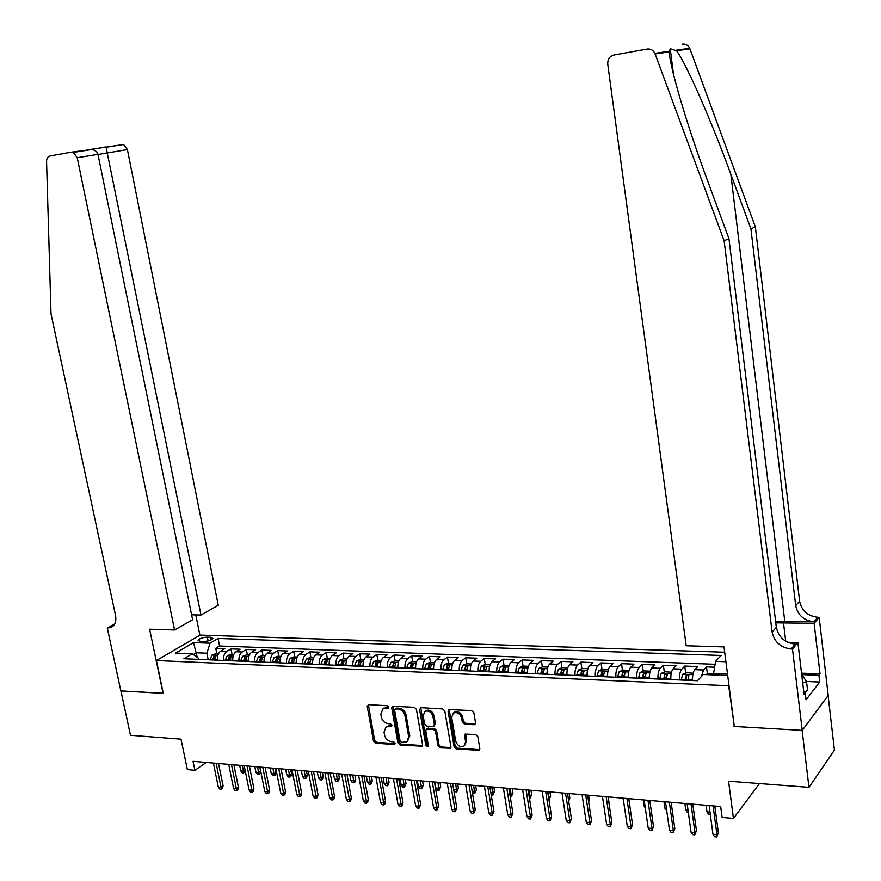 <?xml version="1.0" encoding="UTF-8"?>
<svg xmlns="http://www.w3.org/2000/svg" width="881" height="881" viewBox="0 0 881 881"><rect width="100%" height="100%" fill="white"/><g stroke="black" fill="none" stroke-linecap="round" stroke-linejoin="round"><path stroke-width="1.32" d="M388.741 707.168L387.266 705.736L368.621 704.657L367.234 706.496L373.511 741.13L375.592 743.168L394.181 744.522L395.173 743.256L393.697 741.813L391.274 741.648C387.805 741.031 385.559 738.84 384.557 735.084L384.039 732.188L385.977 726.968L391.538 726.407L391.968 725.261L390.492 723.819L388.069 723.664C384.59 723.07 382.343 720.889 381.33 717.112L380.812 714.205L382.883 708.853L388.29 708.346L388.741 707.168M473.989 724.755L474.991 724.479L475.542 722.872L473.857 712.718L471.632 710.604L448.671 709.557L448.066 711.22L454.122 746.912L456.303 749.026L479.352 750.304L479.837 748.762L477.821 736.593L475.608 734.468L465.146 734.115L464.606 735.701L465.62 741.714L464.243 745.899C460.334 747.484 457.481 745.855 455.675 741.02L451.689 717.497L453.297 713.092C457.173 711.727 459.959 713.401 461.644 718.103L462.316 722.046L464.518 724.16L473.989 724.755L475.454 723.852M734.247 726.076L728.675 685.759L156.411 660.53L163.293 693.38L120.917 690.924L130.476 735.272L181.023 739.148L187.367 769.609L194.921 770.291L193.06 761.327L720.669 806.544L722.112 817.414L733.455 818.427L759.466 783.561M733.95 726.429L802.117 730.382L808.967 787.361L728.554 781.194L733.455 818.427M416.427 709.37L414.279 707.289L392.375 706.243L391.726 707.928L397.937 742.881L400.051 744.941L422.032 746.24L422.572 744.654L416.427 709.37M421.063 707.685L442.636 708.93L444.828 711.022L450.896 746.681L450.378 748.255L440.137 747.848L437.978 745.755L435.511 731.406L433.342 729.314L426.36 729.138L425.776 730.767L428.364 745.645L427.99 746.758L425.831 745.469L419.587 709.546L421.063 707.685M828.107 695.527L834.428 750.127L808.967 787.361M714.612 667.203L706.474 666.895L707.41 673.91M701.408 676.52L703.556 670L694.801 669.659L697.752 666.565L684.757 666.069L685.693 672.985M686.684 680.264L686.53 679.108M679.504 679.956C679.273 674.956 680.033 671.355 681.773 669.153L673.139 668.811L676.168 665.739L663.371 665.254L664.307 672.082M665.32 679.35L665.078 677.621M657.986 679.031C657.755 674.075 658.525 670.496 660.31 668.305L651.808 667.974L654.891 664.935L642.282 664.461L643.24 671.19M644.264 678.447L643.967 676.366M636.776 678.128C636.545 673.205 637.337 669.659 639.166 667.49L630.785 667.159L633.946 664.142L621.512 663.668L622.471 670.309M623.517 677.555L623.197 675.287M615.896 677.236C615.654 672.346 616.469 668.822 618.33 666.675L610.081 666.344L613.297 663.36L601.051 662.897L602.009 669.45M603.078 676.685L602.725 674.273M595.314 676.355C595.071 671.498 595.908 668.007 597.803 665.871L589.675 665.551L592.946 662.589L580.876 662.127L581.845 668.602M587.109 673.282L586.823 675.375L582.98 675.209L582.936 675.826L582.561 673.326M575.029 675.485C574.786 670.672 575.634 667.203 577.562 665.078L569.555 664.77L572.892 661.829L560.999 661.378L561.968 667.765M562.926 673.965L562.684 672.412M555.03 674.626C554.799 669.846 555.669 666.41 557.629 664.307L549.733 663.999L553.125 661.08L541.397 660.629L542.377 666.939M543.225 672.357L543.092 671.52M535.329 673.778C535.097 669.042 535.978 665.618 537.972 663.536L530.186 663.228L533.633 660.343L522.081 659.902L523.061 666.124M515.914 672.952C515.671 668.238 516.574 664.847 518.601 662.776L510.925 662.479L514.427 659.605L503.029 659.175L504.02 665.331L500.221 666.818L498.404 672.203M496.763 672.126C496.532 667.457 497.446 664.087 499.494 662.038L491.928 661.741L495.485 658.889L484.242 658.47L485.244 664.56M477.887 671.322C477.645 666.675 478.581 663.338 480.663 661.301L473.207 661.003L476.797 658.184L465.719 657.766L466.721 663.811M459.265 670.529C459.034 665.915 459.981 662.6 462.085 660.574L454.728 660.287L458.384 657.479L447.449 657.072L448.462 663.085M440.907 669.736C440.676 665.155 441.634 661.862 443.771 659.858L436.513 659.572L440.214 656.797L429.432 656.389L430.446 662.358M422.803 668.965C422.572 664.417 423.541 661.146 425.71 659.153L418.552 658.878L422.285 656.114L411.658 655.717L412.682 661.642M404.952 668.194C404.72 663.679 405.7 660.431 407.892 658.459L400.833 658.184L404.61 655.442L394.115 655.046L395.151 660.937M387.332 667.446C387.1 662.952 388.092 659.737 390.316 657.777L383.345 657.501L387.166 654.781L376.815 654.396L377.861 660.243M369.954 666.697C369.723 662.248 370.736 659.043 372.971 657.094L366.1 656.83L369.965 654.131L359.745 653.746L360.803 659.561M352.818 665.97C352.587 661.543 353.6 658.36 355.858 656.433L349.085 656.169L352.984 653.493L342.907 653.107L343.964 658.878M335.903 665.243C335.672 660.849 336.696 657.689 338.976 655.772L332.291 655.508L336.223 652.854L326.278 652.48L327.347 658.217M319.208 664.527C318.977 660.155 320.012 657.028 322.325 655.123L315.717 654.858L319.693 652.226L309.87 651.852L310.938 657.556M302.734 663.822C302.502 659.484 303.549 656.367 305.872 654.473L299.364 654.22L303.372 651.61L293.681 651.235L294.75 656.907M286.479 663.129C286.248 658.812 287.305 655.717 289.651 653.845L283.219 653.592L287.261 650.993L277.691 650.63L278.77 656.268M270.423 662.435C270.192 658.151 271.26 655.079 273.628 653.217L267.284 652.975L271.359 650.398L261.91 650.035L263.001 655.629M254.587 661.763C254.356 657.501 255.435 654.451 257.814 652.601L251.548 652.358L255.655 649.804L246.328 649.44L247.418 655.001M238.949 661.091C238.718 656.863 239.797 653.834 242.209 651.995L236.02 651.753L240.15 649.209L230.943 648.868L226.791 651.389C224.369 653.217 223.278 656.224 223.51 660.431M232.044 654.385L230.943 648.868M200.273 641.346L203.577 641.467C208.103 641.247 211.209 640.267 212.916 638.505L210.669 637.282L207.387 637.172C202.872 637.392 199.767 638.373 198.06 640.135L200.273 641.346M724.678 652.226L200.108 635.102L156.411 660.53M727.519 674.086L713.555 673.536L715.592 661.356L721.098 655.453L218.048 638.461L210.041 643.207L206.881 653.206L208.213 659.77M715.592 661.356L725.911 661.719M727.695 675.496L703.291 674.505L697.477 680.727L183.898 658.735L192.267 653.768L175.616 653.085L193.512 642.612L210.041 643.207M715.097 664.285L219.567 645.993L215.757 648.284L224.842 648.636L220.679 651.158C218.257 652.975 217.155 655.971 217.387 660.166M242.209 651.995L246.328 649.44M257.814 652.601L261.91 650.035M273.628 653.217L277.691 650.63M289.651 653.845L293.681 651.235M305.872 654.473L309.87 651.852M322.325 655.123L326.278 652.48M338.976 655.772L342.907 653.107M355.858 656.433L359.745 653.746M372.971 657.094L376.815 654.396M390.316 657.777L394.115 655.046M407.892 658.459L411.658 655.717M425.71 659.153L429.432 656.389M443.771 659.858L447.449 657.072M462.085 660.574L465.719 657.766M480.663 661.301L484.242 658.47M499.494 662.038L503.029 659.175M518.601 662.776L522.081 659.902M537.972 663.536L541.397 660.629M557.629 664.307L560.999 661.378M577.562 665.078L580.876 662.127M597.803 665.871L601.051 662.897M618.33 666.675L621.512 663.668M639.166 667.49L642.282 664.461M660.31 668.305L663.371 665.254M681.773 669.153L684.757 666.069M703.556 670L706.474 666.895M713.555 673.536L713.731 674.934M206.881 653.206L196.32 652.788L193.357 654.55M197.256 657.369L193.512 642.612M198.71 659.362L198.478 658.25L192.267 653.768M194.921 770.291L206.22 762.461M216.858 653.779L215.757 648.284M219.567 645.993L218.048 638.461M236.02 651.753C233.608 653.581 232.518 656.609 232.749 660.827M251.548 652.358C249.158 654.198 248.079 657.248 248.31 661.488M267.284 652.975C264.906 654.825 263.837 657.898 264.069 662.171L264.069 662.171M283.219 653.592C280.863 655.464 279.795 658.548 280.026 662.853M299.364 654.22C297.029 656.103 295.972 659.208 296.203 663.547L296.181 663.36M315.717 654.858C313.405 656.763 312.359 659.891 312.59 664.241M332.291 655.508C329.99 657.424 328.965 660.574 329.197 664.957M349.085 656.169C346.806 658.085 345.793 661.257 346.024 665.673M366.1 656.83C363.853 658.768 362.84 661.961 363.071 666.41M383.345 657.501C381.121 659.462 380.129 662.666 380.361 667.148M400.833 658.184C398.63 660.155 397.639 663.393 397.871 667.897M418.552 658.878C416.372 660.86 415.403 664.12 415.634 668.657M436.513 659.572C434.366 661.576 433.408 664.858 433.639 669.428M454.728 660.287C452.603 662.303 451.667 665.607 451.898 670.21M473.207 661.003C471.104 663.041 470.179 666.366 470.41 671.003M491.928 661.741C489.858 663.789 488.944 667.137 489.175 671.807M510.925 662.479C508.888 664.538 507.985 667.919 508.216 672.621M530.186 663.228C528.182 665.309 527.301 668.712 527.532 673.447M549.733 663.999C547.762 666.091 546.881 669.527 547.123 674.284M569.555 664.77C567.617 666.884 566.758 670.342 566.99 675.143M589.675 665.551C587.759 667.688 586.922 671.168 587.164 676.002M610.081 666.344C608.209 668.503 607.383 672.005 607.626 676.872M630.785 667.159C628.957 669.329 628.153 672.864 628.384 677.764M651.808 667.974C650.013 670.166 649.231 673.723 649.462 678.667M673.139 668.811C671.388 671.014 670.628 674.604 670.859 679.581M694.801 669.659C693.083 671.873 692.345 675.496 692.576 680.517M388.752 707.63L386.407 707.498L383.092 708.687M386.319 726.704L389.622 725.537L391.979 725.691M368.412 704.657L374.59 740.282L376.672 742.32L395.195 743.652M392.893 706.077L399.005 742.022L401.119 744.082L422.506 745.59M395.591 708.919L394.589 710.218L400.04 740.932L401.527 742.375L406.89 741.868L408.696 736.747L404.985 715.68C403.972 711.859 401.703 709.657 398.179 709.073L395.591 708.919L395.932 708.357M407.474 741.395L409.764 735.888L408.696 736.747M396.67 708.093L399.247 708.247C402.771 708.82 405.04 711.022 406.064 714.832L409.764 735.888M427.219 728.433L434.399 728.455L436.558 730.547L439.024 744.874L441.183 746.967L450.83 747.617M420.744 707.696L426.878 744.588L428.375 746.042M432.934 716.451C431.327 711.892 428.629 710.218 424.862 711.419L423.199 715.868L424.62 724.083L426.778 726.164L433.771 726.329L434.355 724.7L432.934 716.451L433.992 715.603C432.373 711.055 429.686 709.37 425.919 710.582L425.292 711.077M433.959 726.175L435.401 723.852L434.355 724.7M433.992 715.603L435.401 723.852M453.803 712.674L454.332 712.233C458.208 710.879 460.994 712.542 462.679 717.244L463.34 721.187L465.542 723.29L475.002 723.885M464.518 745.656L466.633 740.833L465.62 741.714M465.708 733.862L466.633 740.833M449.189 709.348L455.147 746.031L457.327 748.134L479.771 749.687M218.422 653.834L215.834 653.735L212.024 655.068L209.832 659.847M214.535 660.045L216.098 655.662L214.083 655.927L212.717 659.968M214.281 660.034L214.083 655.927M245.226 770.688L243.773 773.011L242.264 772.868L240.766 770.875L243.475 771.106L242.363 765.556M243.773 773.011L243.475 771.106L245.072 769.95M240.766 770.875L239.654 765.325M216.142 763.309L221.043 787.339L223.102 785.852L222.508 788.429L221.362 789.255L221.043 787.339L218.301 787.074L213.4 763.067M223.102 785.852L218.543 763.508M221.362 789.255L219.843 789.112L218.301 787.074M801.699 674.461L806.522 681.52L807.602 690.572L803.813 692.136M806.522 681.52L802.723 683.072M191.606 614.817L200.989 615.048L218.246 605.291L127.404 149.594L98 154.483M200.989 615.048L106.094 147.248L123.604 144.495L127.404 149.594M163.073 693.369L149.627 629.21L174.581 629.981L77.231 157.71L73.288 152.413L71.207 152.182L50.03 155.97C47.783 156.587 46.638 158.448 46.572 161.553L51.01 313.856L115.543 615.445C116.578 622.03 114.75 626.127 110.059 627.735L107.273 627.9L120.851 690.924L163.271 693.248M107.273 627.9L114.761 623.902M199.91 635.223L195.791 614.927M174.581 629.981L192.609 619.784L97.978 154.351L77.231 157.71M90.655 149.407L123.604 144.495M71.207 152.182L91.701 149.517C95.324 150.277 97.417 151.884 97.978 154.351M92.946 149.043L93.441 149.924M682.257 44.149C685.583 43.764 688.061 45.118 689.702 48.235L755.347 226.869L750.92 228.851L795.708 605.621C797.823 615.235 803.946 620.631 814.066 621.81L775.621 621.435M750.92 228.851L730.834 174.218C711.826 121.875 686.387 63.828 676.575 50.768L670.232 48.73L669.296 51.847C669.472 66.196 687.83 127.899 708.104 182.158L728.95 238.652L776.337 627.327C778.551 637.227 784.85 642.833 795.246 644.11L791.127 648.989L792.482 649.033L802.239 730.393L734.302 726.451L723.995 646.918L686.189 645.751L607.758 64.269C607.538 59.368 609.575 56.285 613.881 55.018L647.139 49.061C650.585 48.653 653.173 50.085 654.891 53.356L724.138 240.81L772.108 632.062C774.333 642.04 780.676 647.678 791.127 648.989M755.347 226.869L799.618 601.238C801.721 610.797 807.8 616.149 817.876 617.295L819.165 617.317L828.206 695.395L802.239 730.393M728.95 238.652L724.138 240.81M801.545 673.161L820.024 673.877L818.923 675.298L801.82 674.626M803.901 692.873L805.245 692.94L806.06 699.811L819.704 682.026L818.923 675.298M805.245 692.94L804.078 694.437L797.9 642.579L792.482 649.033M819.165 617.317L814.132 623.308L775.798 622.845M820.024 673.877L814.132 623.308M787.713 642.293L797.9 642.579M819.704 682.026L806.5 681.476M233.773 654.451L231.064 654.352L227.254 655.684L225.084 660.497M229.842 660.706L231.395 656.301L229.357 656.554L228.003 660.618M229.556 660.684L229.357 656.554M260.622 771.007L260.027 773.551L258.937 774.355L257.406 774.212L255.908 772.208L258.651 772.45L260.622 771.007L259.829 767.054M258.937 774.355L257.549 766.855M255.908 772.208L254.796 766.624M249.312 655.079L246.493 654.968L242.682 656.312L240.524 661.157M245.347 661.367L246.878 656.94L244.83 657.193L243.486 661.29M245.028 661.356L244.83 657.193M275.962 772.34L275.368 774.906L274.288 775.709L272.736 775.577L271.238 773.551L274.013 773.793L275.962 772.34L275.191 768.364M274.288 775.709L272.912 768.177M271.238 773.551L270.137 767.935M265.071 655.717L262.131 655.596L258.309 656.951L256.173 661.829M261.062 662.038L262.571 657.589L260.501 657.832L259.168 661.961M260.699 662.027L260.501 657.832M291.512 773.705L290.895 776.282L289.827 777.097L288.263 776.954L286.765 774.917L289.574 775.159L291.512 773.705L290.73 769.697M289.827 777.097L288.472 769.509M286.765 774.917L285.664 769.267M281.017 656.356L277.956 656.235L274.134 657.6L272.009 662.512M276.964 662.721L278.462 658.25L276.37 658.481L275.048 662.633M276.568 662.699L276.37 658.481M307.249 775.071L306.632 777.67L305.564 778.485L303.989 778.352L302.48 776.304L305.333 776.546L307.249 775.071L306.478 771.051M305.564 778.485L304.242 770.853M302.48 776.304L301.39 770.611M231.494 764.62L236.372 788.803L238.421 787.306L237.815 789.894L236.681 790.731L236.372 788.803L233.597 788.539L228.719 764.389M238.421 787.306L233.883 764.829M236.681 790.731L235.139 790.576L233.597 788.539M247.043 765.952L251.9 790.279L253.926 788.77L253.321 791.38L252.197 792.217L251.9 790.279L249.092 790.015L244.224 765.71M253.926 788.77L249.422 766.162M252.197 792.217L250.633 792.074L249.092 790.015M262.791 767.307L267.626 791.788L269.641 790.257L269.024 792.889L267.912 793.737L267.626 791.788L264.785 791.512L259.939 767.065M269.641 790.257L265.148 767.505M267.912 793.737L266.326 793.583L264.785 791.512M278.748 768.673L283.561 793.307L285.554 791.766L284.937 794.409L283.825 795.268L283.561 793.307L280.676 793.032L275.863 768.419M285.554 791.766L281.094 768.871M283.825 795.268L282.228 795.114L280.676 793.032M297.183 657.006L293.99 656.874L290.168 658.25L288.065 663.195M293.087 663.404L294.562 658.922L292.448 659.142L291.137 663.327M292.646 663.393L292.448 659.142M323.184 776.469L322.567 779.079L321.51 779.905L319.913 779.762L318.404 777.703L321.29 777.956L323.184 776.469L322.424 772.417M321.51 779.905L320.199 772.23M318.404 777.703L317.314 771.976M294.915 770.06L299.694 794.849L301.676 793.296L301.049 795.961L299.947 796.82L299.694 794.849L296.776 794.574L291.985 769.807M301.676 793.296L297.238 770.258M299.947 796.82L298.329 796.666L296.776 794.574M313.559 657.655L310.244 657.523L306.412 658.911L304.33 663.889M309.418 664.109L310.872 659.594L308.746 659.814L307.447 664.021M308.945 664.087L308.746 659.814M339.328 777.879L338.7 780.5L337.654 781.337L336.035 781.194L334.527 779.112L337.445 779.377L339.328 777.879L338.568 773.804M337.654 781.337L336.366 773.606M334.527 779.112L333.447 773.364M311.29 771.459L316.048 796.413L318.008 794.849L317.38 797.525L316.29 798.395L316.048 796.413L313.096 796.127L308.328 771.205M318.008 794.849L313.592 771.657M316.29 798.395L314.638 798.23L313.096 796.127M330.155 658.327L326.697 658.184L322.864 659.583L320.805 664.593M325.959 664.814L327.402 660.276L325.254 660.497L323.966 664.737M325.452 664.792L325.254 660.497M355.682 779.3L355.054 781.943L354.019 782.791L352.367 782.636L350.858 780.555L353.821 780.819L355.682 779.3L354.933 775.203M354.019 782.791L352.752 775.016M350.858 780.555L349.779 774.762M327.886 772.879L332.622 797.988L334.56 796.413L333.921 799.111L332.842 799.981L332.622 797.988L329.615 797.701L324.88 772.626M334.56 796.413L330.166 773.078M332.842 799.981L331.168 799.827L329.615 797.701M346.971 658.999L343.381 658.856L339.548 660.265L337.5 665.309M342.72 665.529L344.141 660.97L341.971 661.179L340.705 665.452M342.169 665.507L341.971 661.179M372.256 780.753L371.606 783.407L370.582 784.255L368.919 784.112L367.399 782.009L370.405 782.273L372.256 780.753L371.507 776.624M370.582 784.255L369.337 776.436M367.399 782.009L366.342 776.183M344.702 774.322L349.405 799.596L351.332 798.01L350.682 800.719L349.614 801.6L349.405 799.596L346.365 799.309L341.663 774.069M351.332 798.01L346.971 774.52M349.614 801.6L347.918 801.435L346.365 799.309M364.007 659.693L360.274 659.539L356.442 660.948L354.426 666.036M363.027 665.739L362.972 666.399M359.712 666.267L361.111 661.675L358.919 661.884L357.664 666.179M359.129 666.234L358.919 661.884M389.039 782.218L388.389 784.894L387.376 785.742L385.68 785.599L384.171 783.484L387.211 783.749L389.039 782.218L388.29 778.055M387.376 785.742L386.153 777.879M384.171 783.484L383.103 777.615M361.75 775.787L366.419 801.214L368.324 799.618L367.663 802.349L366.606 803.241L366.419 801.214L363.335 800.928L358.655 775.522M368.324 799.618L363.985 775.974M366.606 803.241L364.899 803.076L363.335 800.928M381.275 660.387L377.409 660.221L373.566 661.653L371.573 666.774M380.306 666.333L380.229 667.137M376.936 666.994L378.312 662.391L376.099 662.589L374.854 666.906M376.308 666.972L376.099 662.589M406.042 783.694L404.379 787.251L402.672 787.107L401.152 784.982L404.236 785.246L406.042 783.694L405.304 779.52M404.379 787.251L403.179 779.333M401.152 784.982L400.095 779.068M379.017 777.262L383.653 802.866L385.548 801.247L384.876 804.001L383.83 804.893L383.653 802.866L380.537 802.569L375.89 776.998M385.548 801.247L381.242 777.46M383.83 804.893L382.101 804.727L380.537 802.569M398.785 661.08L394.765 660.926L390.933 662.358L388.95 667.512M397.816 666.928L397.727 667.886M394.391 667.743L395.745 663.118L393.51 663.305L392.287 667.655M393.719 667.721L393.51 663.305M423.276 785.202L421.614 788.781L419.885 788.627L418.365 786.491L421.481 786.766L423.276 785.202L422.539 780.995M421.614 788.781L420.435 780.819M418.365 786.491L417.319 780.544M396.527 778.771L401.13 804.529L403.002 802.899L402.331 805.675L401.284 806.578L401.13 804.529L397.97 804.232L393.355 778.496M403.002 802.899L398.73 778.958M401.284 806.578L399.534 806.412L397.97 804.232M416.526 661.796L412.363 661.631L408.52 663.074L406.57 668.272M415.568 667.545L415.469 668.646M412.088 668.503L413.42 663.856L411.163 664.032L409.951 668.415M411.361 668.47L411.163 664.032M440.731 786.722L439.079 790.334L437.317 790.18L435.798 788.021L438.969 788.308L440.731 786.722L440.004 782.493M439.079 790.334L437.934 782.317M435.798 788.021L434.762 782.042M414.279 780.291L418.849 806.225L420.7 804.584L418.982 808.284L418.849 806.225L415.645 805.917L411.064 780.015M420.7 804.584L416.449 780.478M418.982 808.284L417.209 808.108L415.645 805.917M434.52 662.523L430.192 662.347L426.36 663.8L424.433 669.031M433.573 668.15L433.452 669.417M430.016 669.274L431.338 664.593L429.047 664.759L427.858 669.175M429.256 669.241L429.047 664.759M453.671 789.596L456.688 789.861L458.428 788.275L457.702 784.013M458.428 788.275L456.776 791.909L455.653 783.837M456.776 791.909L454.992 791.744L453.726 789.938M432.274 781.832L436.811 807.943L438.628 806.28L436.932 810.013L436.811 807.943L433.562 807.635L429.014 781.546M438.628 806.28L434.421 782.009M436.932 810.013L435.126 809.837L433.562 807.635M452.757 663.25L448.275 663.074L444.442 664.538L442.537 669.813M451.832 668.767L451.689 670.199M448.209 670.056L449.497 665.353L447.196 665.507L446.006 669.956M447.394 670.012L447.196 665.507M472.139 791.215L474.639 791.435L476.368 789.839L475.652 785.544M476.368 789.839L474.716 793.495L473.626 785.378M474.716 793.495L472.359 792.537M450.51 783.396L455.014 809.683L456.821 808.009L455.114 811.764L455.014 809.683L451.722 809.364L447.218 783.11M456.821 808.009L452.636 783.572M455.114 811.764L453.286 811.588L451.722 809.364M471.258 663.999L466.611 663.811L462.778 665.287L460.906 670.595M470.333 669.395L470.179 670.992M466.644 670.837L467.921 666.124L465.586 666.267L464.419 670.749M465.785 670.804L465.586 666.267M490.86 792.867L492.842 793.043L494.549 791.424L493.834 787.107M494.549 791.424L492.897 795.114L491.829 786.931M492.897 795.114L491.202 794.959M469.011 784.982L473.482 811.445L475.255 809.749L473.56 813.537L473.482 811.445L470.135 811.126L465.664 784.696M475.255 809.749L471.115 785.158M473.56 813.537L471.698 813.361L470.135 811.126M490.012 664.748L485.2 664.56L481.367 666.047L479.517 671.388M489.109 670.034L488.933 671.796M485.343 671.641L486.598 666.895L484.231 667.027L483.085 671.542M484.44 671.608L484.231 667.027M509.846 794.541L511.299 794.662L512.973 793.032L512.268 788.682M512.973 793.032L511.332 796.743L510.297 788.517M511.332 796.743L510.198 796.644M487.777 786.59L492.204 813.229L493.955 811.522L492.259 815.332L492.204 813.229L488.812 812.91L484.385 786.293M493.955 811.522L489.847 786.766M492.259 815.332L490.376 815.156L488.812 812.91M508.15 670.661L507.941 672.61M509.031 665.518L504.053 665.309M504.306 672.456L505.529 667.688L503.15 667.809L502.027 672.357M503.348 672.412L503.15 667.809M529.107 796.226L531.661 794.662L530.957 790.29M531.661 794.662L530.032 798.406L529.018 790.125M530.032 798.406L529.448 798.351M506.806 788.22L511.189 815.046L512.918 813.328L511.222 817.161L511.189 815.046L507.742 814.716L503.359 787.922M512.918 813.328L508.855 788.396M511.222 817.161L509.317 816.973L507.742 814.716M528.325 666.289L523.182 666.08L519.35 667.6L517.554 673.018M527.466 671.311L527.234 673.436M523.545 673.282L524.746 668.481L522.334 668.602L521.222 673.183M522.532 673.238L522.334 668.602M548.654 797.944L550.603 796.314L549.909 791.909M548.973 800.025L547.993 791.744M550.603 796.314L548.984 800.069M526.1 789.872L530.439 816.885L532.146 815.145L530.461 819.011L530.439 816.885L526.959 816.555L522.609 789.574M532.146 815.145L528.115 790.048M530.461 819.011L528.523 818.823L526.959 816.555M547.905 667.071L542.575 666.862L538.743 668.393L536.981 673.855M547.057 671.961L546.804 674.273M543.059 674.108L544.227 669.296L541.793 669.395L540.703 674.009M541.991 674.064L541.793 669.395M568.432 799.441L569.82 797.999L569.126 793.561M569.82 797.999L568.708 801.247M545.68 791.545L549.975 818.746L551.649 816.995L549.975 820.894L549.975 818.746L546.44 818.405L542.134 791.248M551.649 816.995L547.674 791.722M549.975 820.894L548.015 820.707L546.44 818.405M567.76 667.875L562.243 667.655L558.411 669.197L556.693 674.692M566.946 672.621L566.648 675.121M562.86 674.956L564.005 670.122L561.527 670.21L560.47 674.857M561.737 674.912L561.527 670.21M588.453 800.609L589.301 799.695L588.618 795.235M589.301 799.695L588.673 802.095M565.547 793.252L569.787 820.64L571.439 818.867L569.765 822.799L569.787 820.64L566.208 820.299L561.946 792.944M571.439 818.867L567.496 793.418M569.765 822.799L567.771 822.601L566.208 820.299M587.902 668.679L582.198 668.459L578.377 670.012L576.681 675.551M586.823 675.375L586.79 675.98M582.98 675.209L584.059 670.959L581.559 671.036L580.513 675.716M581.768 675.771L581.559 671.036M608.76 801.743L608.386 796.92M609.057 801.424L608.837 802.261M585.7 794.981L589.896 822.557L591.514 820.773L589.852 824.726L589.896 822.557L586.261 822.215L582.055 794.662M591.514 820.773L587.616 795.147M589.852 824.726L587.825 824.539L586.261 822.215M608.342 669.505L602.45 669.263L598.628 670.837L596.966 676.421M607.582 673.954L607.229 676.861M603.32 676.696L604.41 671.807L601.877 671.873L600.853 676.586M602.086 676.641L601.877 671.873M624.122 804.838L623.01 798.175M606.15 796.732L610.302 824.506L611.888 822.711L610.225 826.697L610.302 824.506L606.602 824.153L602.45 796.413M611.888 822.711L608.033 796.898M610.225 826.697L608.176 826.499L606.602 824.153M629.089 670.342L622.999 670.089L619.178 671.674L617.559 677.302M628.362 674.637L627.966 677.753M624.001 677.577L625.058 672.666L622.504 672.721L621.501 677.467M622.713 677.522L622.504 672.721M645.299 807.932L644.253 806.357L643.328 799.915M644.253 806.357L645.079 806.434M626.909 798.505L630.994 826.488L632.558 824.66L630.906 828.68L630.994 826.488L627.25 826.125L623.142 798.186M632.558 824.66L628.759 798.671M630.906 828.68L628.825 828.481L627.25 826.125M650.145 671.179L643.857 670.926L640.035 672.522L638.45 678.194M649.44 675.32L649.011 678.645M644.991 678.48L646.015 673.536L643.427 673.58L642.458 678.37M643.637 678.425L643.427 673.58M666.708 810.531L664.858 808.174L663.944 801.688M664.858 808.174L666.388 808.306M647.964 800.311L652.006 828.492L653.537 826.653L651.885 830.706L652.006 828.492L648.207 828.129L644.154 799.992M653.537 826.653L649.782 800.477M651.885 830.706L649.771 830.497L648.207 828.129M671.476 672.203L665.012 671.785L661.202 673.381L659.66 679.108M670.848 676.013L670.375 679.57M666.289 679.394L667.291 674.428L664.67 674.45L663.723 679.284M664.88 679.328L664.67 674.45M688.336 812.447L687.29 812.359L685.759 810.002L684.856 803.483M685.759 810.002L688.028 810.212M693.127 673.282L686.497 672.644L682.698 674.262L681.178 680.033M692.576 676.718L692.07 680.495M687.918 680.319L688.887 675.331L686.233 675.342L685.308 680.209M686.442 680.253L686.233 675.342M710.295 814.396L708.5 814.231L706.98 811.875L706.088 805.3M706.98 811.875L709.987 812.139M713.577 673.734L708.302 673.525L705.78 674.604M669.351 802.15L673.337 830.53L674.824 828.669L673.183 832.754L673.337 830.53L669.472 830.155L665.474 801.82M674.824 828.669L671.135 802.305M673.183 832.754L671.047 832.545L669.472 830.155M691.056 804.012L694.977 832.6L696.442 830.717L694.812 834.836L694.977 832.6L691.056 832.226L687.125 803.67M696.442 830.717L692.796 804.155M694.812 834.836L692.631 834.626L691.056 832.226M713.092 805.895L716.958 834.692L718.378 832.798L716.76 836.95L716.958 834.692L712.971 834.318L709.106 805.553M718.378 832.798L714.799 806.038M716.76 836.95L714.546 836.741L712.971 834.318M226.791 651.389L220.679 651.158M208.136 640.905L207.387 637.172M211.187 639.848L210.669 637.282M386.407 707.498L385.327 708.324M391.968 725.757L390.977 726.539M389.622 725.537L388.554 726.373M395.184 743.707L394.181 744.522M376.672 742.32L375.592 743.168M374.59 740.282L373.511 741.13M368.324 705.67L367.234 706.496M388.741 707.707L387.75 708.467M422.164 745.601L421.107 746.471M401.119 744.082L400.051 744.941M399.005 742.022L397.937 742.881M392.805 707.091L391.726 707.928M406.064 714.832L404.985 715.68M399.247 708.247L398.179 709.073M450.422 747.639L449.398 748.52M441.183 746.967L440.137 747.848M439.024 744.874L437.978 745.755M436.558 730.547L435.511 731.406M434.399 728.455L433.342 729.314M428.309 728.058L427.252 728.917M426.878 744.588L425.831 745.469M420.655 708.709L419.587 709.546M465.542 723.29L464.518 724.16M463.34 721.187L462.316 722.046M462.679 717.244L461.644 718.103M465.631 734.82L464.606 735.701M479.308 749.72L478.295 750.623M457.327 748.134L456.303 749.026M455.147 746.031L454.122 746.912M449.101 710.361L448.066 711.22M217.86 655.266L212.112 655.024M212.762 659.44L209.887 659.318M217.343 659.638L214.59 659.517M114.398 624.552L108.066 627.933M730.834 174.218L784.762 621.171M776.337 627.327L772.108 632.062M795.708 605.621L799.618 601.238M689.933 48.796L676.575 50.768M669.296 51.847L655.134 53.939M814.066 621.81L817.876 617.295M785.709 641.225L783.462 622.636M233.212 655.893L227.353 655.651M228.047 660.089L225.129 659.968M232.705 660.287L229.897 660.166M248.761 656.521L242.782 656.279M243.53 660.75L240.579 660.629M248.266 660.948L245.403 660.827M264.52 657.16L258.408 656.918M259.212 661.422L256.217 661.29M264.025 661.62L261.106 661.499M280.477 657.821L274.233 657.556M275.092 662.094L272.064 661.961M279.982 662.303L277.019 662.171M296.644 658.47L290.267 658.217M291.193 662.776L288.12 662.644M296.159 662.997L293.131 662.864M313.03 659.142L306.511 658.878M307.491 663.47L304.374 663.338M312.546 663.69L309.462 663.558M329.626 659.825L322.964 659.55M324.01 664.175L320.849 664.043M329.153 664.395L326.003 664.263M346.442 660.508L339.637 660.232M340.749 664.891L337.555 664.759M345.98 665.111L342.775 664.979M363.49 661.202L356.541 660.915M357.708 665.618L354.47 665.474M363.016 665.838L359.756 665.706M380.768 661.906L373.665 661.62M374.899 666.344L371.617 666.201M380.284 666.576L376.98 666.432M398.278 662.622L391.021 662.325M392.331 667.093L388.995 666.95M397.783 667.324L394.435 667.181M416.03 663.338L408.619 663.041M409.995 667.842L406.615 667.699M415.513 668.073L412.132 667.93M434.025 664.076L426.459 663.767M427.902 668.602L424.477 668.459M433.496 668.844L430.06 668.701M452.272 664.825L444.542 664.505M446.05 669.373L442.581 669.23M451.733 669.615L448.253 669.472M470.773 665.573L462.877 665.254M464.463 670.166L460.939 670.012M470.223 670.408L466.688 670.254M489.539 666.344L481.466 666.014M483.129 670.959L479.561 670.804M488.966 671.201L485.387 671.058M508.568 667.115L500.32 666.785M502.06 671.763L498.448 671.608M507.985 672.016L504.35 671.862M527.873 667.908L519.438 667.556M521.266 672.577L517.599 672.423M527.267 672.842L523.589 672.677M547.453 668.701L538.831 668.349M540.747 673.414L537.025 673.249M546.837 673.668L543.092 673.513M567.32 669.516L558.51 669.153M560.503 674.251L556.726 674.086M566.681 674.516L562.893 674.35M587.473 670.331L578.476 669.967M580.546 675.11L576.714 674.945M607.923 671.168L598.728 670.793M600.886 675.969L596.999 675.804M607.262 676.245L603.353 676.079M628.682 672.016L619.277 671.63M621.534 676.85L617.592 676.685M627.999 677.126L624.034 676.96M649.749 672.875L640.135 672.478M642.48 677.742L638.483 677.577M649.044 678.029L645.024 677.852M671.135 673.745L661.301 673.348M663.745 678.645L659.682 678.48M670.408 678.932L666.322 678.755M692.84 674.626L682.786 674.218M685.341 679.57L681.211 679.394M692.092 679.857L687.951 679.68M198.203 640.828L198.06 640.135M383.973 708.027L382.883 708.853M387.056 726.12L385.977 726.968M396.12 708.214L395.04 709.051M427.417 728.279L426.36 729.138M425.919 710.582L424.862 711.419M454.332 712.233L453.297 713.092M113.12 626.094L110.059 627.735M73.288 152.413L91.701 149.517M93.287 149.506L92.428 149.649M105.918 146.907L93.122 149.186M670.232 48.73L673.447 74.158M689.702 48.235L676.134 50.228M669.263 51.241L654.891 53.356"/></g></svg>
